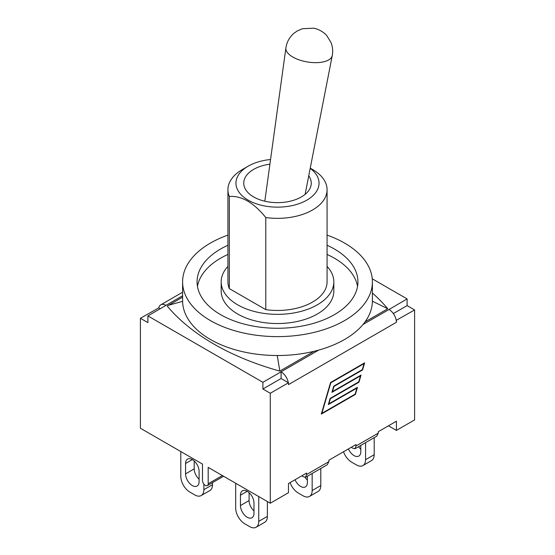 <?xml version="1.0" encoding="UTF-8"?>
<svg xmlns="http://www.w3.org/2000/svg" width="555" height="555" viewBox="0 0 555 555"><rect width="100%" height="100%" fill="white"/><g stroke="black" fill="none" stroke-linecap="round" stroke-linejoin="round"><path stroke-width="0.83" d="M393.335 313.568L407.099 305.618L414.599 309.947L396.242 320.346A10.448 6.029 60 0 1 396.416 322.282L396.416 320.443M396.416 322.282L288.468 384.608L288.468 382.77L270.285 393.266L270.285 503.225L288.468 492.729L288.468 483.544L306.582 473.082L306.582 474.525L305.527 477.307L327.263 464.764L328.872 461.656L328.872 460.213L356.012 444.541L356.012 445.984L354.957 448.773L376.692 436.223L378.302 433.122L378.302 431.679L396.416 421.217L396.416 430.402L414.599 419.906L414.599 309.947M270.285 503.225L208.18 467.372L208.18 483.773A4.017 2.317 60 0 1 207.348 485.611A4.017 2.317 60 0 1 204.254 484.536A4.017 2.317 60 0 1 202.499 480.491L202.499 464.091L140.401 428.238L140.401 318.279L158.758 307.879A10.448 6.029 60 0 1 160.749 304.841A10.448 6.029 60 0 1 165.966 305.354L147.901 315.92L262.897 382.312L262.897 389L270.285 393.266M160.284 308.767L158.758 307.879M147.901 315.92L147.901 322.608L140.401 318.279M318.736 350.073L281.08 371.815L281.08 378.503L262.897 389M281.08 378.503L288.468 382.77M396.416 430.402L388.465 425.81M396.242 320.346A10.448 6.029 -120 0 0 389.034 309.489L407.099 298.923L372.252 278.804M288.295 382.673A10.448 6.029 60 0 0 281.08 371.815L262.897 382.312M372.398 293.026A241.05 139.173 180 0 1 387.779 308.767L365.017 321.907M314.185 351.26L279.831 371.094A241.05 139.173 180 0 1 167.221 306.076L182.602 297.133M360.486 375.846L331.925 392.343L333.735 386.141L362.304 369.651L364.08 363.608L330.815 382.811L321.865 413.336L355.131 394.133L356.9 388.091L328.331 404.581L330.149 398.386L358.717 381.889L360.486 375.846L360.112 375.624M407.099 305.618L407.099 298.923M321.296 414.106L330.558 382.52L364.649 362.838L362.561 369.942L333.999 386.44L332.487 391.573L361.055 375.076L358.974 382.187L330.405 398.684L328.9 403.804L357.469 387.314L355.387 394.425L321.296 414.106M362.561 369.942L362.179 369.72M358.974 382.187L358.592 381.965M355.387 394.425L354.999 394.203M356.9 388.091L356.511 387.869M364.08 363.608L363.698 363.386M305.527 477.307L302.981 476.606L301.989 475.732M354.957 448.773L352.411 448.065L351.419 447.198M182.609 301.323L168.505 305.278M387.779 308.767L372.391 301.171M279.831 371.094L277.257 355.519M327.075 189.72L327.075 281.836A49.575 28.624 180 0 1 265.789 309.648L229.326 288.6L229.326 196.484C241.48 195.54 253.635 202.554 265.789 217.539A49.575 28.624 -0 0 0 327.075 189.72A49.575 28.624 -0 0 0 312.555 169.483L310.238 168.144M265.789 309.648L265.789 217.539M227.925 235.119A94.898 54.785 -0 0 0 182.602 281.836L182.602 300.727A94.898 54.785 -0 0 0 210.4 339.473A94.898 54.785 -0 0 0 313.818 351.35A94.898 54.785 -0 0 0 372.398 300.727L372.398 281.836A94.898 54.785 -0 0 0 327.075 235.119M182.602 281.836A94.898 54.785 -0 0 0 210.4 320.575A94.898 54.785 -0 0 0 313.818 332.452A94.898 54.785 -0 0 0 372.398 281.836M227.925 266.4A56.326 32.523 -0 0 0 221.174 281.836A56.326 32.523 -0 0 0 277.5 314.352A56.326 32.523 -0 0 0 333.826 281.836A56.326 32.523 -0 0 0 327.075 266.4M229.326 288.6A49.575 28.624 180 0 1 227.925 281.836L227.925 189.72A49.575 28.624 -0 0 0 229.326 196.484M327.075 245.268A80.433 46.44 180 0 1 334.374 249.001A80.433 46.44 180 0 1 357.933 281.836A80.433 46.44 180 0 1 277.5 328.269A80.433 46.44 180 0 1 197.067 281.836A80.433 46.44 180 0 1 227.925 245.268M357.538 286.429A80.433 46.44 -0 0 0 334.374 258.186A80.433 46.44 -0 0 0 327.075 254.454M227.925 254.454A80.433 46.44 -0 0 0 197.462 286.429M221.174 281.836L221.174 291.021A56.326 32.523 -0 0 0 277.5 323.537A56.326 32.523 -0 0 0 333.826 291.021L333.826 281.836M310.196 168.366A41.542 23.983 180 0 1 312.423 196.151A41.542 23.983 180 0 1 267.683 206.467A41.542 23.983 180 0 1 237.505 189.637A41.542 23.983 180 0 1 248.127 166.202A41.542 23.983 180 0 1 270.549 159.514M308.74 175.796A33.751 19.48 180 0 1 311.251 183.164A33.751 19.48 180 0 1 277.5 202.644A33.751 19.48 180 0 1 243.749 183.164A33.751 19.48 180 0 1 269.91 164.176M248.127 166.202L242.445 169.483A49.575 28.624 -0 0 0 227.925 189.72M358.592 446.671A9.56 5.522 -120 0 0 360.792 449.217M360.792 445.401L360.792 451.694A9.56 5.522 60 0 1 358.814 456.071A9.56 5.522 60 0 1 348.429 448.926M365.565 442.647L365.565 459.693A12.855 7.423 60 0 1 362.901 465.583A12.855 7.423 60 0 1 356.476 464.944L351.592 462.121A12.855 7.423 60 0 1 343.51 451.763M374.202 437.659L374.202 454.712L365.565 459.693M362.901 465.583L371.538 460.594A12.855 7.423 -120 0 0 374.202 454.712M320.797 468.496L320.797 485.542L312.16 490.53A12.855 7.423 60 0 1 309.496 496.413A12.855 7.423 60 0 1 303.065 495.781L298.181 492.958A12.855 7.423 60 0 1 290.099 482.6M309.496 496.413L318.133 491.432A12.855 7.423 -120 0 0 320.797 485.542M305.146 477.46A9.56 5.522 -120 0 0 307.387 480.054M307.387 476.239L307.387 482.524A9.56 5.522 60 0 1 305.403 486.901A9.56 5.522 60 0 1 295.024 479.756M312.16 473.477L312.16 490.53M240.454 495.185A9.56 5.522 60 0 1 242.438 490.807A9.56 5.522 60 0 1 249.805 493.374A9.56 5.522 60 0 1 253.975 502.996L253.975 513.361A9.56 5.522 60 0 1 251.998 517.739A9.56 5.522 60 0 1 244.63 515.179A9.56 5.522 60 0 1 240.454 505.556L240.454 495.185L247.218 491.286M249.091 492.673L249.091 500.568A9.56 5.522 -120 0 0 253.975 510.891M235.681 483.245L235.681 508.047A12.855 7.423 60 0 0 244.776 523.795L249.66 526.612A12.855 7.423 60 0 0 256.091 527.25L264.721 522.262A12.855 7.423 -120 0 0 267.385 516.379L258.748 521.367A12.855 7.423 60 0 1 256.091 527.25M258.748 496.565L258.748 521.367M267.385 501.553L267.385 516.379M185.571 463.501A9.56 5.522 60 0 1 187.548 459.124A9.56 5.522 60 0 1 194.916 461.684A9.56 5.522 60 0 1 199.092 471.306L199.092 481.671A9.56 5.522 60 0 1 197.115 486.048A9.56 5.522 60 0 1 189.741 483.488A9.56 5.522 60 0 1 185.571 473.866L185.571 463.501L192.328 459.596M194.208 460.983L194.208 468.878A9.56 5.522 -120 0 0 199.092 479.201M180.798 451.562L180.798 476.356A12.855 7.423 60 0 0 189.886 492.105L194.777 494.928A12.855 7.423 60 0 0 201.201 495.56L209.839 490.578A12.855 7.423 -120 0 0 212.503 484.688L203.865 489.677A12.855 7.423 60 0 1 201.201 495.56M212.503 482.635L212.503 484.688M203.865 484.078L203.865 489.677M222.388 475.573L208.18 483.773M182.602 295.753L165.966 305.354M389.034 309.489L362.97 324.536M378.302 433.122L356.012 445.984M328.872 461.656L306.582 474.525M240.454 505.556L249.091 500.568M185.571 473.866L194.208 468.878M285.894 47.931A23.497 10.448 9.4 0 0 299.658 60.058A23.497 10.448 9.4 0 0 325.702 61.251A23.497 10.448 9.4 0 0 332.244 55.646C333.083 51.185 332.688 46.842 331.051 42.603L326.874 35.763C324.883 33.245 320.242 29.575 313.7 28.187L302.385 28.721L297.161 31.004L294.039 33.21C289.523 37.067 286.803 41.972 285.894 47.931L264.818 201.215M223.568 476.252L207.348 485.611M160.749 304.841L182.602 292.214M305.111 194.368L332.244 55.646"/></g></svg>
